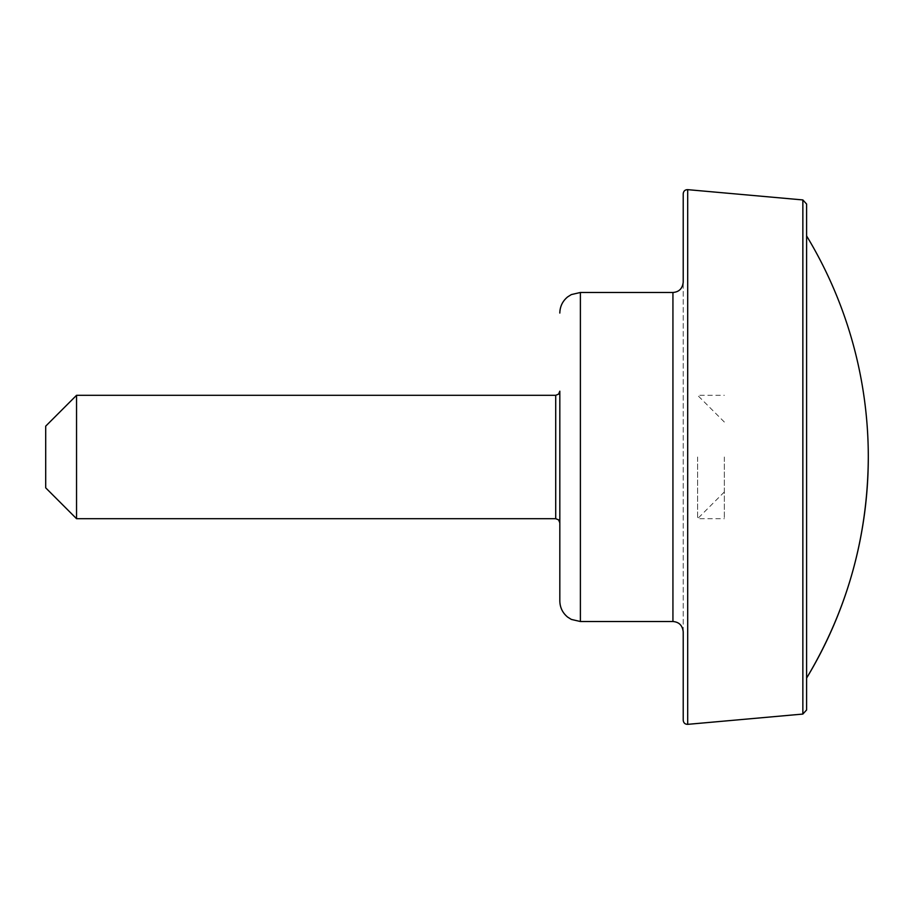 <?xml version="1.0" encoding="UTF-8"?>
<svg xmlns="http://www.w3.org/2000/svg" width="914" height="914" viewBox="0 0 914 914"><rect width="100%" height="100%" fill="white"/><g stroke="black" fill="none" stroke-linecap="round" stroke-linejoin="round"><path stroke-width="0.69" stroke-dasharray="4.57 3.43" d="M559.825 391.192L559.825 522.808M806.605 457L806.605 678.074L806.605 457M806.605 709.961L806.605 204.039M683.215 720.243L683.215 193.757M683.215 631.803L683.215 282.197M45.7 487.848L45.7 426.153M76.547 518.695L76.547 395.305M724.345 457L724.345 518.695L724.345 457M697.611 457L697.611 518.695L697.611 457M555.712 518.695L555.712 395.305M802.858 714.062L802.858 199.938M687.694 724.345L687.694 189.655M672.933 621.52L672.933 292.48M580.39 621.52L580.39 292.48M724.345 422.039L697.611 395.305L724.345 395.305M724.345 491.961L697.611 518.695L724.345 518.695"/><path stroke-width="1.37" d="M559.825 457L559.825 600.955L559.825 457M559.825 522.808L559.825 391.192L558.603 394.128L555.712 395.305L555.712 518.695L558.603 519.872L559.825 522.808M868.3 457A426.941 426.941 0 0 1 806.605 678.074C847.335 610.004 867.9 536.312 868.3 457A426.941 426.941 0 0 0 806.605 235.926M802.858 714.062L802.858 199.938L806.605 204.039L806.605 709.961L802.858 714.062L687.694 724.345C685.032 724.311 683.535 722.94 683.215 720.243L683.215 631.803C682.495 625.439 679.068 622.011 672.933 621.52L580.39 621.52L571.341 619.418L567.663 617.11C562.578 612.917 559.974 607.536 559.825 600.955M802.858 199.938L687.694 189.655C685.032 189.689 683.535 191.06 683.215 193.757L683.215 282.197C682.495 288.561 679.068 291.989 672.933 292.48L672.933 621.52M45.7 457L45.7 487.848L76.547 518.695L76.547 395.305L45.7 426.153L45.7 457M687.694 189.655L687.694 724.345M672.933 292.48L580.39 292.48L580.39 621.52M580.39 292.48L571.341 294.582L567.663 296.89C562.578 301.083 559.974 306.464 559.825 313.045M555.712 395.305L76.547 395.305M555.712 518.695L76.547 518.695"/></g></svg>
